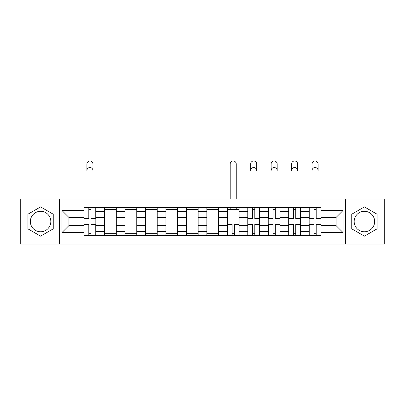 <?xml version="1.0" encoding="UTF-8"?>
<svg xmlns="http://www.w3.org/2000/svg" width="405" height="405" viewBox="0 0 405 405"><rect width="100%" height="100%" fill="white"/><g stroke="black" fill="none" stroke-linecap="round" stroke-linejoin="round"><path stroke-width="0.61" d="M40.586 231.761A10.236 10.236 0 0 1 30.355 221.525A10.236 10.236 0 0 1 40.586 211.294A10.236 10.236 0 0 1 50.822 221.525A10.236 10.236 0 0 1 40.586 231.761M364.414 231.761A10.236 10.236 0 0 1 354.178 221.525A10.236 10.236 0 0 1 364.414 211.294A10.236 10.236 0 0 1 374.645 221.525A10.236 10.236 0 0 1 364.414 231.761M345.647 244.028L384.75 244.028L384.75 199.022L20.25 199.022L20.25 244.028L345.647 244.028L345.647 199.022M104.485 235.629L104.485 211.42L95.828 211.42L95.828 235.629M95.828 211.42L95.828 207.421M104.485 211.42L104.485 207.421M116.296 207.421L116.296 235.629M124.958 235.629L124.958 207.421M136.763 207.421L136.763 235.629M145.425 235.629L145.425 207.421M157.231 207.421L157.231 235.629M165.893 235.629L165.893 207.421M177.704 207.421L177.704 235.629M186.361 235.629L186.361 207.421M198.172 207.421L198.172 235.629M206.828 235.629L206.828 207.421M218.639 207.421L218.639 235.629M227.296 235.629L227.296 207.421M239.107 207.421L239.107 235.629M247.769 235.629L247.769 207.421M259.575 207.421L259.575 235.629M268.237 235.629L268.237 207.421M280.042 207.421L280.042 235.629M288.704 235.629L288.704 207.421M300.515 207.421L300.515 235.629M309.172 235.629L309.172 207.421M309.172 225.595L300.515 225.595M288.704 225.595L280.042 225.595M268.237 225.595L259.575 225.595M247.769 225.595L239.107 225.595M227.296 225.595L218.639 225.595M206.828 225.595L198.172 225.595M186.361 225.595L177.704 225.595M165.893 225.595L157.231 225.595M145.425 225.595L136.763 225.595M124.958 225.595L116.296 225.595M104.485 225.595L95.828 225.595M309.172 217.46L300.515 217.46M288.704 217.46L280.042 217.46M268.237 217.46L259.575 217.46M247.769 217.46L239.107 217.46M227.296 217.46L218.639 217.46M206.828 217.46L198.172 217.46M186.361 217.46L177.704 217.46M165.893 217.46L157.231 217.46M145.425 217.46L136.763 217.46M124.958 217.46L116.296 217.46M104.485 217.46L95.828 217.46M68.931 225.595L84.017 225.595L84.017 217.46L68.931 217.46L68.931 225.595L61.975 232.546L61.975 210.504L84.017 210.504L84.017 217.46M320.983 217.46L320.983 225.595L336.069 225.595L336.069 217.46L320.983 217.46L320.983 207.421L84.017 207.421L84.017 210.504M320.983 210.504L343.025 210.504L343.025 232.546L320.983 232.546L320.983 225.595M84.017 225.595L84.017 235.629L320.983 235.629L320.983 232.546M84.017 232.546L61.975 232.546M59.353 244.028L59.353 199.022M53.247 214.215L40.586 206.904L27.925 214.215L27.925 228.835L40.586 236.145L53.247 228.835L53.247 214.215M377.075 214.215L364.414 206.904L351.753 214.215L351.753 228.835L364.414 236.145L377.075 228.835L377.075 214.215M91.039 233.665L88.806 233.665M88.806 209.39L91.039 209.39M116.296 233.665L104.485 233.665M104.485 209.39L116.296 209.39M136.763 233.665L124.958 233.665M124.958 209.39L136.763 209.39M157.231 233.665L145.425 233.665M145.425 209.39L157.231 209.39M177.704 233.665L165.893 233.665M165.893 209.39L177.704 209.39M198.172 233.665L186.361 233.665M186.361 209.39L198.172 209.39M218.639 233.665L206.828 233.665M206.828 209.39L218.639 209.39M234.318 233.665L232.085 233.665M227.296 209.39L239.107 209.39M254.785 233.665L252.558 233.665M252.558 209.39L254.785 209.39M275.253 233.665L273.026 233.665M273.026 209.39L275.253 209.39M295.726 233.665L293.493 233.665M293.493 209.39L295.726 209.39M316.194 233.665L313.961 233.665M313.961 209.39L316.194 209.39M61.975 210.504L68.931 217.46M336.069 225.595L343.025 232.546M336.069 217.46L343.025 210.504M92.942 170.551A3.017 3.017 0 0 0 89.92 167.533A3.017 3.017 0 0 0 86.903 170.551L86.903 163.99A3.017 3.017 0 0 1 89.92 160.972A3.017 3.017 0 0 1 92.942 163.99L92.942 170.551M91.039 218.705L91.039 207.552L95.762 207.552L95.762 218.705L91.039 218.705M88.806 209.258L91.039 209.258M88.806 207.552L84.083 207.552L84.083 218.705L88.806 218.705L88.806 207.552L91.039 207.552M88.806 224.345L88.806 235.497L84.083 235.497L84.083 224.345L88.806 224.345M91.039 233.791L88.806 233.791M91.039 235.497L95.762 235.497L95.762 224.345L91.039 224.345L91.039 235.497L88.806 235.497M256.689 170.551A3.017 3.017 0 0 0 253.672 167.533A3.017 3.017 0 0 0 250.654 170.551L250.654 163.99A3.017 3.017 0 0 1 253.672 160.972A3.017 3.017 0 0 1 256.689 163.99L256.689 170.551M254.785 218.705L254.785 207.552L259.509 207.552L259.509 218.705L254.785 218.705M252.558 209.258L254.785 209.258M252.558 207.552L247.835 207.552L247.835 218.705L252.558 218.705L252.558 207.552L254.785 207.552M277.157 170.551A3.017 3.017 0 0 0 274.139 167.533A3.017 3.017 0 0 0 271.122 170.551L271.122 163.99A3.017 3.017 0 0 1 274.139 160.972A3.017 3.017 0 0 1 277.157 163.99L277.157 170.551M275.253 218.705L275.253 207.552L279.982 207.552L279.982 218.705L275.253 218.705M273.026 209.258L275.253 209.258M273.026 207.552L268.302 207.552L268.302 218.705L273.026 218.705L273.026 207.552L275.253 207.552M297.624 170.551A3.017 3.017 0 0 0 294.607 167.533A3.017 3.017 0 0 0 291.59 170.551L291.59 163.99A3.017 3.017 0 0 1 294.607 160.972A3.017 3.017 0 0 1 297.624 163.99L297.624 170.551M295.726 218.705L295.726 207.552L300.449 207.552L300.449 218.705L295.726 218.705M293.493 209.258L295.726 209.258M293.493 207.552L288.77 207.552L288.77 218.705L293.493 218.705L293.493 207.552L295.726 207.552M318.097 170.551A3.017 3.017 0 0 0 315.08 167.533A3.017 3.017 0 0 0 312.058 170.551L312.058 163.99A3.017 3.017 0 0 1 315.08 160.972A3.017 3.017 0 0 1 318.097 163.99L318.097 170.551M316.194 218.705L316.194 207.552L320.917 207.552L320.917 218.705L316.194 218.705M313.961 209.258L316.194 209.258M313.961 207.552L309.238 207.552L309.238 218.705L313.961 218.705L313.961 207.552L316.194 207.552M236.221 199.022L236.221 163.99A3.017 3.017 0 0 0 233.204 160.972A3.017 3.017 0 0 0 230.187 163.99L230.187 199.022M232.085 224.345L232.085 235.497L227.362 235.497L227.362 224.345L232.085 224.345M234.318 233.791L232.085 233.791M234.318 235.497L239.041 235.497L239.041 224.345L234.318 224.345L234.318 235.497L232.085 235.497M236.221 207.421L236.221 209.39M230.187 207.421L230.187 209.39M252.558 224.345L252.558 235.497L247.835 235.497L247.835 224.345L252.558 224.345M254.785 233.791L252.558 233.791M254.785 235.497L259.509 235.497L259.509 224.345L254.785 224.345L254.785 235.497L252.558 235.497M273.026 224.345L273.026 235.497L268.302 235.497L268.302 224.345L273.026 224.345M275.253 233.791L273.026 233.791M275.253 235.497L279.982 235.497L279.982 224.345L275.253 224.345L275.253 235.497L273.026 235.497M293.493 224.345L293.493 235.497L288.77 235.497L288.77 224.345L293.493 224.345M295.726 233.791L293.493 233.791M295.726 235.497L300.449 235.497L300.449 224.345L295.726 224.345L295.726 235.497L293.493 235.497M313.961 224.345L313.961 235.497L309.238 235.497L309.238 224.345L313.961 224.345M316.194 233.791L313.961 233.791M316.194 235.497L320.917 235.497L320.917 224.345L316.194 224.345L316.194 235.497L313.961 235.497M288.704 211.42L280.042 211.42M268.237 211.42L259.575 211.42M247.769 211.42L239.107 211.42M227.296 211.42L218.639 211.42M206.828 211.42L198.172 211.42M186.361 211.42L177.704 211.42M165.893 211.42L157.231 211.42M145.425 211.42L136.763 211.42M124.958 211.42L116.296 211.42M309.172 211.42L300.515 211.42M288.704 231.63L280.042 231.63M268.237 231.63L259.575 231.63M247.769 231.63L239.107 231.63M227.296 231.63L218.639 231.63M206.828 231.63L198.172 231.63M186.361 231.63L177.704 231.63M165.893 231.63L157.231 231.63M145.425 231.63L136.763 231.63M124.958 231.63L116.296 231.63M104.485 231.63L95.828 231.63M309.172 231.63L300.515 231.63M91.039 218.427L95.762 218.427M91.039 213.997L95.762 213.997M84.083 218.427L88.806 218.427M84.083 213.997L88.806 213.997M88.806 224.623L84.083 224.623M88.806 229.053L84.083 229.053M95.762 224.623L91.039 224.623M95.762 229.053L91.039 229.053M254.785 218.427L259.509 218.427M254.785 213.997L259.509 213.997M247.835 218.427L252.558 218.427M247.835 213.997L252.558 213.997M275.253 218.427L279.982 218.427M275.253 213.997L279.982 213.997M268.302 218.427L273.026 218.427M268.302 213.997L273.026 213.997M295.726 218.427L300.449 218.427M295.726 213.997L300.449 213.997M288.77 218.427L293.493 218.427M288.77 213.997L293.493 213.997M316.194 218.427L320.917 218.427M316.194 213.997L320.917 213.997M309.238 218.427L313.961 218.427M309.238 213.997L313.961 213.997M232.085 224.623L227.362 224.623M232.085 229.053L227.362 229.053M239.041 224.623L234.318 224.623M239.041 229.053L234.318 229.053M252.558 224.623L247.835 224.623M252.558 229.053L247.835 229.053M259.509 224.623L254.785 224.623M259.509 229.053L254.785 229.053M273.026 224.623L268.302 224.623M273.026 229.053L268.302 229.053M279.982 224.623L275.253 224.623M279.982 229.053L275.253 229.053M293.493 224.623L288.77 224.623M293.493 229.053L288.77 229.053M300.449 224.623L295.726 224.623M300.449 229.053L295.726 229.053M313.961 224.623L309.238 224.623M313.961 229.053L309.238 229.053M320.917 224.623L316.194 224.623M320.917 229.053L316.194 229.053"/></g></svg>
